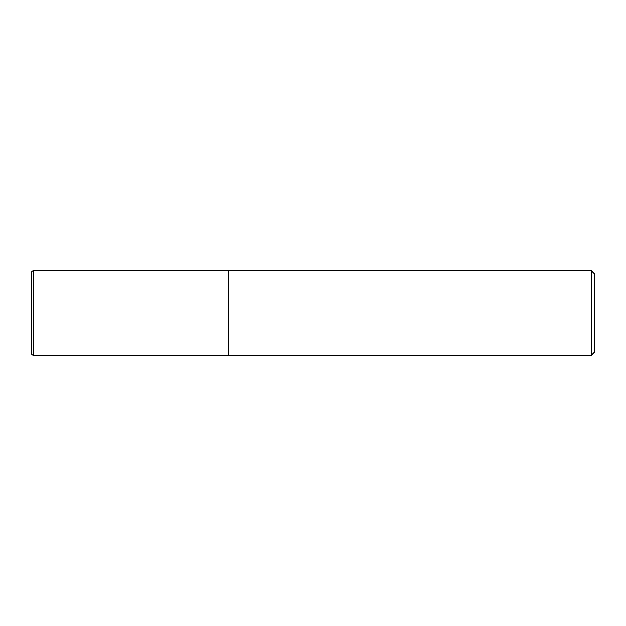 <?xml version="1.0" encoding="UTF-8"?>
<svg xmlns="http://www.w3.org/2000/svg" width="626" height="626" viewBox="0 0 626 626"><rect width="100%" height="100%" fill="white"/><g stroke="black" fill="none" stroke-linecap="round" stroke-linejoin="round"><path stroke-width="0.94" d="M31.3 352.962L31.3 273.038C31.449 271.661 32.2 270.909 33.554 270.784L33.554 355.216C32.2 355.091 31.449 354.339 31.3 352.962M228.49 355.216L228.733 270.745L228.733 355.255L33.554 355.216M591.32 270.745L594.7 274.125L594.7 351.875L591.32 355.255L591.32 270.745L228.733 270.745M591.32 355.255L228.733 355.255M228.49 270.784L33.554 270.784"/></g></svg>
